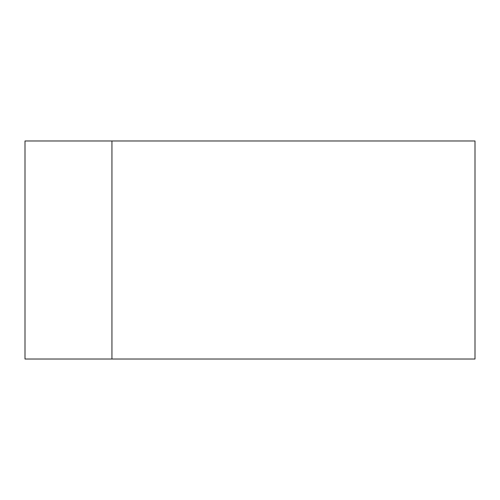 <?xml version="1.0" encoding="UTF-8"?>
<svg xmlns="http://www.w3.org/2000/svg" width="500" height="500" viewBox="0 0 500 500"><rect width="100%" height="100%" fill="white"/><g stroke="black" fill="none" stroke-linecap="round" stroke-linejoin="round"><path stroke-width="0.75" d="M475 359.025L25 359.025L25 140.975L475 140.975L475 359.025M111.938 359.025L111.938 140.975"/></g></svg>
